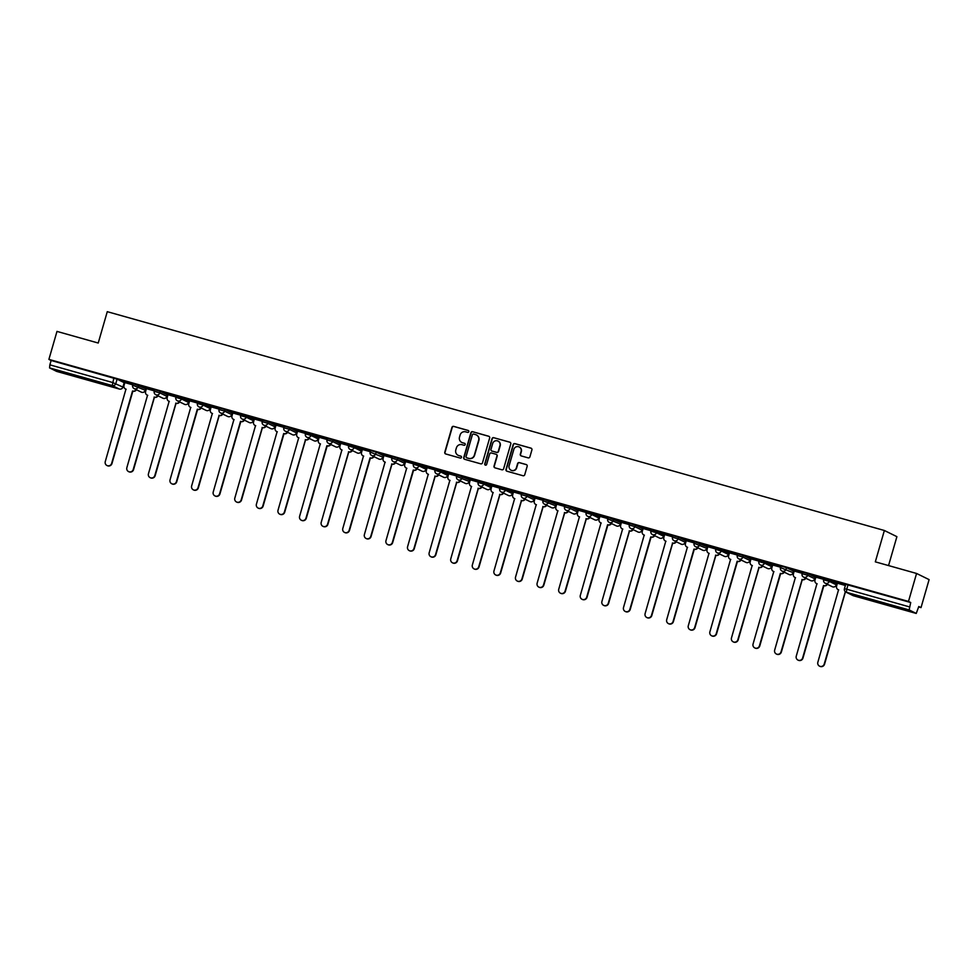 <?xml version="1.0" encoding="UTF-8"?>
<svg xmlns="http://www.w3.org/2000/svg" width="978" height="978" viewBox="0 0 978 978"><rect width="100%" height="100%" fill="white"/><g stroke="black" fill="none" stroke-linecap="round" stroke-linejoin="round"><path stroke-width="1.47" d="M468.817 431.677A1.002 0.99 -63.8 0 0 468.144 430.442L453.706 426.384A1.443 1.406 -63.8 0 0 451.946 427.374L444.782 452.215A1.443 1.406 -63.8 0 0 445.748 453.975L460.173 458.046A1.002 0.99 -63.8 0 0 460.907 456.176A1.002 0.99 -63.8 0 0 460.736 456.115L458.865 455.589A4.597 4.511 -63.8 0 1 455.797 449.941L456.396 447.875A4.597 4.511 -63.8 0 1 462.019 444.684L463.878 445.21A1.002 0.99 -63.8 0 0 464.611 443.34A1.002 0.99 -63.8 0 0 464.44 443.279L462.57 442.753A4.597 4.511 -63.8 0 1 459.501 437.117L460.1 435.039A4.597 4.511 -63.8 0 1 465.724 431.848L467.582 432.374A1.002 0.99 -63.8 0 0 468.817 431.677M468.144 430.442L468.389 430.564A1.002 0.99 -63.8 0 0 468.389 430.564L453.963 426.506A1.443 1.406 -63.8 0 0 452.203 427.496L445.027 452.337A1.443 1.406 -63.8 0 0 445.638 453.939M460.736 456.115L460.98 456.237A1.002 0.99 -63.8 0 0 460.98 456.237L458.865 455.589M464.721 443.413A1.002 0.99 -63.8 0 0 464.684 443.401L462.57 442.753M72.592 374.721L63.582 372.52L67.482 373.951L85.526 378.853L72.592 374.721M889.283 604.685L880.261 602.485L884.161 603.915L902.205 608.817L889.283 604.685M528.144 457.863A1.443 1.406 -63.8 0 0 529.893 456.86L531.91 449.892A1.443 1.406 -63.8 0 0 530.944 448.132L514.917 443.621A1.443 1.406 -63.8 0 0 513.157 444.611L505.993 469.452A1.443 1.406 -63.8 0 0 506.946 471.213L522.986 475.724A1.443 1.406 -63.8 0 0 524.746 474.733L527.166 466.31A1.443 1.406 -63.8 0 0 526.213 464.55L519.342 462.618A1.443 1.406 -63.8 0 0 517.594 463.621L516.384 467.79A3.839 3.778 -63.8 0 1 511.054 470.222A3.839 3.778 -63.8 0 1 509.122 465.748L513.841 449.391A3.839 3.778 -63.8 0 1 519.171 446.97A3.839 3.778 -63.8 0 1 521.103 451.445L520.32 454.159A1.443 1.406 -63.8 0 0 521.286 455.931L528.144 457.863M48.9 359.391L56.981 331.408L98.228 343.034L107.274 311.676L884.369 530.492L875.322 561.849L916.569 573.463L908.489 601.433L48.9 359.391L51.113 360.479L49.866 364.843L112.568 382.496L122.922 387.056L124.182 382.655L117.091 379.158L115.832 383.523A2.934 2.873 -63.8 0 1 112.25 385.552L49.548 367.899L49.866 364.843M489.66 437.997A1.443 1.406 -63.8 0 0 488.694 436.237L472.667 431.714A1.443 1.406 -63.8 0 0 470.907 432.716L463.731 457.557A1.443 1.406 -63.8 0 0 464.697 459.318L480.724 463.829A1.443 1.406 -63.8 0 0 482.484 462.839L489.66 437.997M494.892 467.814A1.443 1.406 -63.8 0 1 494.281 466.213L494.037 466.09A1.443 1.406 -63.8 0 0 494.99 467.851L501.861 469.782A1.443 1.406 -63.8 0 0 503.609 468.78L510.785 443.939A1.443 1.406 -63.8 0 0 510.064 442.276L494.037 437.789L509.819 442.178A1.443 1.406 -63.8 0 1 510.064 442.276L509.819 442.178M494.037 466.09L496.946 456.017A1.443 1.406 -63.8 0 0 495.98 454.244L491.433 452.973A1.443 1.406 -63.8 0 0 489.672 453.963L486.641 464.452A1.002 0.99 -63.8 0 1 485.247 465.088A1.002 0.99 -63.8 0 1 484.746 463.914L492.032 438.67A1.443 1.406 -63.8 0 1 493.792 437.667M916.569 573.463L929.1 579.624L921.019 607.607L918.684 606.947M888.55 565.565L896.899 536.665L884.369 530.492M908.489 601.433L910.714 602.521L909.149 609.942L916.239 613.438L918.807 606.507L921.019 607.607M56.663 371.395L119.365 389.048L56.638 371.395L49.548 367.899M120.123 380.271L132.58 383.779L120.135 380.197M141.712 386.359L154.169 389.867L141.737 386.286M154.365 390.894L146.345 388.633L145.588 391.628A2.934 2.873 -63.8 0 0 147.544 395.21L126.859 467.667A3.362 3.301 -63.8 0 0 128.558 471.592A3.362 3.301 -63.8 0 0 133.228 469.464L154.328 397.129A2.934 2.873 -63.8 0 0 157.678 395.662M163.302 392.435L175.771 395.943L163.326 392.361M175.954 396.97L167.947 394.721L167.189 397.704A2.934 2.873 -63.8 0 0 169.145 401.298L148.448 473.755A3.362 3.301 -63.8 0 0 150.147 477.667A3.362 3.301 -63.8 0 0 154.817 475.54L175.93 403.205A2.934 2.873 -63.8 0 0 179.28 401.738M184.903 398.511L197.36 402.019L184.928 398.437M197.556 403.058L189.622 400.846M206.492 404.599L218.95 408.107L206.517 404.525M219.145 409.134L211.126 406.885L210.368 409.868A2.934 2.873 -63.8 0 0 212.336 413.449L191.639 485.919A3.362 3.301 -63.8 0 0 193.338 489.831A3.362 3.301 -63.8 0 0 198.008 487.704L219.109 415.369A2.934 2.873 -63.8 0 0 222.458 413.902M228.094 410.674L240.551 414.183L228.106 410.601M240.735 415.222L232.813 413.009M249.683 416.762L262.141 420.271L249.708 416.689M262.336 421.298L254.317 419.036L253.559 422.019A2.934 2.873 -63.8 0 0 255.515 425.613L234.83 498.071A3.362 3.301 -63.8 0 0 236.529 501.995A3.362 3.301 -63.8 0 0 241.199 499.868L262.3 427.52A2.934 2.873 -63.8 0 0 265.649 426.066M271.273 422.838L283.73 426.347L271.297 422.765M283.926 427.374L276.004 425.161M292.874 428.914L305.332 432.423L292.887 428.841M305.515 433.462L297.508 431.2L296.75 434.183A2.934 2.873 -63.8 0 0 298.706 437.777L278.021 510.235A3.362 3.301 -63.8 0 0 279.708 514.147A3.362 3.301 -63.8 0 0 284.378 512.032L305.491 439.684A2.934 2.873 -63.8 0 0 308.84 438.217M314.464 435.002L326.921 438.511L314.488 434.929M327.117 439.538L319.195 437.325M336.053 441.078L348.51 444.587L336.077 441.005M348.706 445.613L340.699 443.364L339.941 446.347A2.934 2.873 -63.8 0 0 341.897 449.941L321.2 522.399A3.362 3.301 -63.8 0 0 322.899 526.311A3.362 3.301 -63.8 0 0 327.569 524.184L348.669 451.848A2.934 2.873 -63.8 0 0 352.031 450.381M357.655 447.154L370.112 450.662L357.667 447.08M370.295 451.702L362.373 449.489M379.244 453.242L391.701 456.75L379.268 453.169M391.897 457.777L383.877 455.528L383.119 458.511A2.934 2.873 -63.8 0 0 385.075 462.093L364.391 534.563A3.362 3.301 -63.8 0 0 366.09 538.475A3.362 3.301 -63.8 0 0 370.76 536.347L391.86 464.012A2.934 2.873 -63.8 0 0 395.21 462.545M400.833 459.318L413.291 462.826L400.858 459.244M413.486 463.853L405.564 461.653M422.435 465.406L434.892 468.914L422.447 465.332M435.076 469.941L427.068 467.68L426.31 470.662A2.934 2.873 -63.8 0 0 428.266 474.257L407.581 546.714A3.362 3.301 -63.8 0 0 409.269 550.638A3.362 3.301 -63.8 0 0 413.938 548.511L435.051 476.164A2.934 2.873 -63.8 0 0 438.401 474.709M444.024 471.482L456.481 474.99L444.049 471.408M456.677 476.017L448.657 473.768L447.9 476.751A2.934 2.873 -63.8 0 0 449.856 480.345L429.171 552.802A3.362 3.301 -63.8 0 0 430.87 556.714A3.362 3.301 -63.8 0 0 435.54 554.587L456.64 482.252A2.934 2.873 -63.8 0 0 459.99 480.785M465.614 477.557L478.071 481.066L465.638 477.484M478.266 482.105L470.259 479.843L469.501 482.826A2.934 2.873 -63.8 0 0 471.457 486.421L450.76 558.878A3.362 3.301 -63.8 0 0 452.459 562.79A3.362 3.301 -63.8 0 0 457.129 560.675L478.242 488.328A2.934 2.873 -63.8 0 0 481.592 486.861M487.215 483.645L499.672 487.154L487.227 483.572M499.856 488.181L491.848 485.919L491.09 488.914A2.934 2.873 -63.8 0 0 493.046 492.496L472.362 564.954A3.362 3.301 -63.8 0 0 474.049 568.878A3.362 3.301 -63.8 0 0 478.731 566.751L499.831 494.403A2.934 2.873 -63.8 0 0 503.181 492.949M508.804 489.721L521.262 493.23L508.829 489.648M521.457 494.257L513.438 492.007L512.68 494.99A2.934 2.873 -63.8 0 0 514.636 498.584L493.951 571.042A3.362 3.301 -63.8 0 0 495.65 574.954A3.362 3.301 -63.8 0 0 500.32 572.827L521.421 500.491A2.934 2.873 -63.8 0 0 524.77 499.024M530.394 495.797L542.863 499.306L530.418 495.724M543.047 500.345L535.039 498.083L534.281 501.066A2.934 2.873 -63.8 0 0 536.237 504.66L515.54 577.118A3.362 3.301 -63.8 0 0 517.24 581.042A3.362 3.301 -63.8 0 0 521.91 578.915L543.022 506.567A2.934 2.873 -63.8 0 0 546.372 505.1M551.995 501.885L564.453 505.394L552.02 501.812M564.648 506.421L556.629 504.171L555.871 507.154A2.934 2.873 -63.8 0 0 557.827 510.736L537.142 583.194A3.362 3.301 -63.8 0 0 538.841 587.118A3.362 3.301 -63.8 0 0 543.511 584.991L564.612 512.655A2.934 2.873 -63.8 0 0 567.961 511.188M573.585 507.961L586.042 511.47L573.609 507.888M586.238 512.496L578.218 510.247L577.46 513.23A2.934 2.873 -63.8 0 0 579.428 516.824L558.731 589.282A3.362 3.301 -63.8 0 0 560.431 593.194A3.362 3.301 -63.8 0 0 565.101 591.067L586.201 518.731A2.934 2.873 -63.8 0 0 589.551 517.264M595.186 514.049L607.644 517.545L595.199 513.976M607.827 518.584L599.905 516.372M616.776 520.125L629.233 523.633L616.8 520.051M629.429 524.66L621.409 522.411L620.651 525.394A2.934 2.873 -63.8 0 0 622.607 528.976L601.922 601.446A3.362 3.301 -63.8 0 0 603.622 605.358A3.362 3.301 -63.8 0 0 608.292 603.23L629.392 530.895A2.934 2.873 -63.8 0 0 632.742 529.428M638.365 526.201L650.822 529.709L638.389 526.127M651.018 530.748L643.096 528.536M659.967 532.289L672.424 535.797L659.979 532.215M672.607 536.824L664.6 534.563L663.842 537.545A2.934 2.873 -63.8 0 0 665.798 541.14L645.113 613.597A3.362 3.301 -63.8 0 0 646.8 617.521A3.362 3.301 -63.8 0 0 651.47 615.394L672.583 543.047A2.934 2.873 -63.8 0 0 675.932 541.592M681.556 538.365L694.013 541.873L681.58 538.291M694.209 542.9L686.287 540.687M703.145 544.44L715.603 547.949L703.17 544.367M715.798 548.988L707.791 546.726L707.033 549.709A2.934 2.873 -63.8 0 0 708.989 553.303L688.292 625.761A3.362 3.301 -63.8 0 0 689.991 629.673A3.362 3.301 -63.8 0 0 694.661 627.558L715.762 555.211A2.934 2.873 -63.8 0 0 719.123 553.744M724.747 550.528L737.204 554.037L724.759 550.455M737.388 555.064L729.466 552.851M746.336 556.604L758.794 560.113L746.361 556.531M758.989 561.14L750.97 558.89L750.212 561.873A2.934 2.873 -63.8 0 0 752.168 565.467L731.483 637.925A3.362 3.301 -63.8 0 0 733.182 641.837A3.362 3.301 -63.8 0 0 737.852 639.71L758.952 567.374A2.934 2.873 -63.8 0 0 762.302 565.907M767.926 562.68L780.383 566.189L767.95 562.607M780.578 567.228L772.657 565.015M789.527 568.768L801.984 572.277L789.539 568.695M802.168 573.304L794.16 571.054L793.402 574.037A2.934 2.873 -63.8 0 0 795.358 577.619L774.674 650.089A3.362 3.301 -63.8 0 0 776.361 654.001A3.362 3.301 -63.8 0 0 781.031 651.874L802.143 579.538A2.934 2.873 -63.8 0 0 805.493 578.071M811.117 574.844L823.574 578.353L811.141 574.771M823.769 579.392L815.848 577.179M832.706 580.932L845.163 584.441L832.73 580.859M845.359 585.467L837.351 583.206L836.593 586.189A2.934 2.873 -63.8 0 0 838.549 589.783L817.852 662.24A3.362 3.301 -63.8 0 0 819.552 666.165A3.362 3.301 -63.8 0 0 824.222 664.038L845.334 591.69A2.934 2.873 -63.8 0 0 845.347 591.702L845.334 591.69M824.148 578.255L836.777 583.304L836.373 584.881L836.765 583.34M802.547 572.179L808.085 573.731L815.187 577.228L814.784 578.805L815.187 577.228M786.495 567.656L786.055 569.196A2.934 2.873 116.2 0 1 781.984 571.054A2.934 2.873 116.2 0 1 780.517 567.643L780.909 566.066L786.495 567.656L793.586 571.152L793.182 572.729L793.586 571.152M759.368 560.015L771.997 565.064L771.593 566.641L771.997 565.064M737.767 553.939L743.304 555.492L750.407 558.988L750.004 560.565L750.407 558.988M716.177 547.851L728.806 552.9L728.402 554.489L728.806 552.9M700.126 543.328L699.673 544.88A2.934 2.873 116.2 0 1 695.615 546.726A2.934 2.873 116.2 0 1 694.135 543.316L694.539 541.739L707.216 546.824L706.813 548.401L707.216 546.824M672.986 535.699L678.524 537.252L685.664 540.773L685.223 542.325L685.664 540.773M651.397 529.611L664.025 534.66L663.622 536.25L664.025 534.66M629.808 523.536L635.345 525.088L642.436 528.585L642.033 530.162L642.473 528.621M613.744 519.012L613.304 520.553A2.934 2.873 116.2 0 1 609.233 522.411A2.934 2.873 116.2 0 1 607.766 519L608.169 517.423L620.834 522.509L620.443 524.086L620.834 522.509M586.617 511.372L599.245 516.421L598.842 517.998L599.233 516.457M565.027 505.296L570.565 506.849L577.656 510.345L577.252 511.922L577.656 510.345M548.964 500.773L548.524 502.313A2.934 2.873 116.2 0 1 544.453 504.159A2.934 2.873 116.2 0 1 542.986 500.76L543.389 499.183L556.103 504.293L555.663 505.846L556.103 504.293M521.836 493.132L527.374 494.685L534.465 498.181L534.061 499.758L534.465 498.181M500.247 487.056L512.875 492.105L512.472 493.682L512.863 492.142M478.645 480.968L491.274 486.017L490.87 487.606L491.274 486.017M462.594 476.445L462.142 477.997A2.934 2.873 116.2 0 1 458.083 479.843A2.934 2.873 116.2 0 1 456.604 476.433L457.007 474.856L469.684 479.941L469.281 481.518L469.733 479.978M435.454 468.804L448.095 473.865L447.692 475.442L448.095 473.865M413.865 462.728L426.494 467.777L426.09 469.354L426.542 467.814M392.276 456.653L397.814 458.205L404.904 461.702L404.501 463.279L404.904 461.702M376.212 452.129L375.772 453.67A2.934 2.873 116.2 0 1 371.713 455.528A2.934 2.873 116.2 0 1 370.234 452.117L370.638 450.54L376.212 452.129L383.315 455.626L382.911 457.203L383.315 455.626M349.085 444.489L361.713 449.538L361.31 451.115L361.713 449.538M327.496 438.413L333.033 439.966L340.124 443.462L339.721 445.039L340.124 443.462M305.894 432.325L318.522 437.374L318.131 438.963L318.522 437.374M284.305 426.249L289.843 427.802L296.933 431.298L296.53 432.875L296.933 431.298M262.715 420.173L268.253 421.726L275.344 425.222L274.94 426.799L275.331 425.259M241.114 414.085L253.742 419.134L253.351 420.723L253.742 419.134M225.062 409.562L232.202 413.095L231.749 414.635A2.934 2.873 116.2 0 1 228.131 416.64A2.934 2.873 -63.8 0 1 227.642 416.457A2.934 2.934 0 0 0 231.749 414.635L224.61 411.115A2.934 2.873 116.2 0 1 220.551 412.96A2.934 2.873 116.2 0 1 219.072 409.55L224.61 411.115L225.062 409.562L219.524 408.009M197.935 401.921L210.563 406.982L210.16 408.559L210.563 406.982M176.333 395.846L188.962 400.894L188.571 402.471L189.011 400.931M154.744 389.77L160.282 391.322L167.372 394.819L166.969 396.396L167.372 394.819M138.68 385.246L138.24 386.787A2.934 2.873 116.2 0 1 134.182 388.633A2.934 2.873 116.2 0 1 132.702 385.234L133.106 383.657L145.783 388.743L145.38 390.32L145.82 388.767M132.763 384.819L124.842 382.606M910.714 602.521L845.738 584.343M51.113 360.479L117.091 379.158M461.946 442.521A4.597 4.511 -63.8 0 0 462.826 442.875M458.242 455.357A4.597 4.511 -63.8 0 0 459.122 455.711M489.049 436.396A1.443 1.406 -63.8 0 0 488.939 436.359L472.912 431.836A1.443 1.406 -63.8 0 0 471.151 432.838L463.988 457.68A1.443 1.406 -63.8 0 0 464.587 459.281M473.596 434.073A1.002 0.99 -63.8 0 0 472.374 434.77L466.078 456.567A1.002 0.99 -63.8 0 0 466.75 457.802L468.719 458.364A4.597 4.511 -63.8 0 0 474.342 455.173L478.645 440.271A4.597 4.511 -63.8 0 0 475.565 434.623L473.596 434.073M476.445 434.978A4.597 4.511 -63.8 0 1 478.89 440.393L474.587 455.296A4.597 4.511 -63.8 0 1 468.963 458.486L466.995 457.924M494.281 466.213L497.191 456.139A1.443 1.406 -63.8 0 0 496.335 454.403M494.037 437.789A1.443 1.406 -63.8 0 0 492.289 438.792L484.99 464.037A1.002 0.99 -63.8 0 0 485.381 465.137M498.144 441.151A3.839 3.778 -63.8 0 1 500.21 445.687L499.954 445.565A3.839 3.778 -63.8 0 0 498.022 441.09A3.839 3.778 -63.8 0 0 492.692 443.511L491.029 449.269A1.443 1.406 -63.8 0 0 492.24 451.164L491.751 450.944M491.885 451.005A1.443 1.406 -63.8 0 0 492.007 451.066L496.543 452.313A1.443 1.406 -63.8 0 0 498.291 451.323L499.954 445.565M500.21 445.687L498.548 451.445A1.443 1.406 -63.8 0 1 496.787 452.435L492.24 451.164M519.294 447.032A3.839 3.778 -63.8 0 1 521.36 451.567L520.565 454.293A1.443 1.406 -63.8 0 0 521.176 455.895M511.176 470.271A3.839 3.778 -63.8 0 0 516.641 467.912L516.384 467.79M526.567 464.709A1.443 1.406 -63.8 0 0 526.457 464.672L519.599 462.741A1.443 1.406 -63.8 0 0 517.839 463.743L516.641 467.912M531.311 448.291A1.443 1.406 -63.8 0 0 531.201 448.254L515.161 443.743A1.443 1.406 -63.8 0 0 513.413 444.733L506.237 469.574A1.443 1.406 -63.8 0 0 506.849 471.176M136.419 389.745A2.934 2.873 116.2 0 1 133.069 391.2L132.739 391.041A2.934 2.873 -63.8 0 0 136.089 389.574M124.854 382.581L123.998 385.54A2.934 2.873 -63.8 0 0 125.954 389.134L105.269 461.592A3.362 3.301 -63.8 0 0 106.957 465.516A3.362 3.301 -63.8 0 0 111.639 463.389L132.531 390.98M132.861 391.151L111.957 463.548A3.362 3.301 116.2 0 1 107.287 465.675L106.957 465.516M125.954 389.134L126.15 389.232A2.934 2.873 116.2 0 1 125.795 389.11L125.477 388.951M158.008 395.821A2.934 2.873 116.2 0 1 154.658 397.288L154.121 397.068M154.451 397.227L133.558 469.623A3.362 3.301 116.2 0 1 128.876 471.751L128.558 471.592M147.739 395.332A2.934 2.873 116.2 0 1 147.397 395.185L147.067 395.026M179.597 401.897A2.934 2.873 116.2 0 1 176.248 403.364L175.722 403.144M176.04 403.303L155.147 475.711A3.362 3.301 116.2 0 1 150.478 477.826L150.147 477.667M169.145 401.298L169.341 401.396A2.934 2.873 116.2 0 1 168.986 401.273L168.656 401.114M201.199 407.985A2.934 2.873 116.2 0 1 197.849 409.44L197.519 409.281A2.934 2.873 -63.8 0 0 200.869 407.826M189.634 400.821L188.778 403.78A2.934 2.873 -63.8 0 0 190.734 407.374L170.05 479.831A3.362 3.301 -63.8 0 0 171.749 483.755A3.362 3.301 -63.8 0 0 176.419 481.628L197.311 409.232M197.642 409.391L176.737 481.787A3.362 3.301 116.2 0 1 172.067 483.914L171.749 483.755M190.93 407.496A2.934 2.873 116.2 0 1 190.576 407.349L190.258 407.19M222.788 414.061A2.934 2.873 116.2 0 1 219.439 415.528L218.901 415.308M219.231 415.467L198.338 487.863A3.362 3.301 116.2 0 1 193.668 489.99L193.338 489.831M212.336 413.449L212.532 413.547A2.934 2.873 116.2 0 1 212.177 413.425L211.847 413.266M244.378 420.137A2.934 2.873 116.2 0 1 241.028 421.604L240.71 421.445A2.934 2.873 -63.8 0 0 244.06 419.978M232.825 412.985L231.969 415.943A2.934 2.873 -63.8 0 0 233.925 419.538L213.228 491.995A3.362 3.301 -63.8 0 0 214.928 495.907A3.362 3.301 -63.8 0 0 219.598 493.792L240.502 421.384M240.82 421.542L219.928 493.951A3.362 3.301 116.2 0 1 215.258 496.066L214.928 495.907M234.109 419.66A2.934 2.873 116.2 0 1 233.766 419.513L233.436 419.354M265.979 426.225A2.934 2.873 116.2 0 1 262.63 427.692L262.092 427.472M262.422 427.63L241.517 500.027A3.362 3.301 116.2 0 1 236.847 502.154L236.529 501.995M255.515 425.613L255.71 425.711A2.934 2.873 116.2 0 1 255.356 425.589L255.038 425.43M287.569 432.3A2.934 2.873 116.2 0 1 284.219 433.767L283.889 433.609A2.934 2.873 -63.8 0 0 287.239 432.142M276.004 425.149L275.16 428.107A2.934 2.873 -63.8 0 0 277.116 431.701L256.419 504.159A3.362 3.301 -63.8 0 0 258.119 508.071A3.362 3.301 -63.8 0 0 262.789 505.944L283.681 433.547M284.011 433.706L263.119 506.103A3.362 3.301 116.2 0 1 258.449 508.23L258.119 508.071M277.116 431.701L277.312 431.787A2.934 2.873 116.2 0 1 276.957 431.677L276.627 431.506M309.158 438.389A2.934 2.873 116.2 0 1 305.808 439.843L305.283 439.623M305.601 439.794L284.708 512.191A3.362 3.301 116.2 0 1 280.038 514.318L279.708 514.147M298.706 437.777L298.901 437.875A2.934 2.873 116.2 0 1 298.547 437.753L298.229 437.594M330.76 444.464A2.934 2.873 116.2 0 1 327.41 445.931L327.08 445.772A2.934 2.873 -63.8 0 0 330.43 444.305M319.195 437.313L318.339 440.271A2.934 2.873 -63.8 0 0 320.295 443.853L299.61 516.311A3.362 3.301 -63.8 0 0 301.31 520.235A3.362 3.301 -63.8 0 0 305.98 518.108L326.872 445.711M327.202 445.87L306.297 518.267A3.362 3.301 116.2 0 1 301.627 520.394L301.31 520.235M320.295 443.853L320.491 443.951A2.934 2.873 116.2 0 1 320.148 443.829L319.818 443.67M352.349 450.54A2.934 2.873 116.2 0 1 348.999 452.007L348.461 451.787M348.791 451.946L327.899 524.355A3.362 3.301 116.2 0 1 323.229 526.47L322.899 526.311M342.08 450.051A2.934 2.873 116.2 0 1 341.738 449.917L341.408 449.758M373.951 456.628A2.934 2.873 116.2 0 1 370.589 458.083L370.271 457.924A2.934 2.873 -63.8 0 0 373.62 456.457M362.386 449.464L361.53 452.423A2.934 2.873 -63.8 0 0 363.486 456.017L342.801 528.475A3.362 3.301 -63.8 0 0 344.488 532.399A3.362 3.301 -63.8 0 0 349.158 530.272L370.063 457.863M370.381 458.034L349.488 530.431A3.362 3.301 116.2 0 1 344.818 532.558L344.488 532.399M363.486 456.017L363.682 456.115A2.934 2.873 116.2 0 1 363.327 455.992L363.009 455.834M395.54 462.704A2.934 2.873 116.2 0 1 392.19 464.171L391.652 463.951M391.982 464.11L371.078 536.506A3.362 3.301 116.2 0 1 366.408 538.634L366.09 538.475M385.271 462.215A2.934 2.873 116.2 0 1 384.929 462.068L384.599 461.909M417.129 468.78A2.934 2.873 116.2 0 1 413.78 470.247L413.462 470.088A2.934 2.873 -63.8 0 0 416.811 468.621M405.564 461.628L404.721 464.587A2.934 2.873 -63.8 0 0 406.677 468.181L385.98 540.638A3.362 3.301 -63.8 0 0 387.679 544.55A3.362 3.301 -63.8 0 0 392.349 542.435L413.254 470.027M413.572 470.186L392.679 542.594A3.362 3.301 116.2 0 1 388.009 544.709L387.679 544.55M406.677 468.181L406.872 468.279A2.934 2.873 116.2 0 1 406.518 468.156L406.188 467.997M438.731 474.868A2.934 2.873 116.2 0 1 435.381 476.335L434.843 476.115M435.173 476.274L414.269 548.67A3.362 3.301 116.2 0 1 409.599 550.797L409.269 550.638M428.462 474.379A2.934 2.873 116.2 0 1 428.107 474.232L427.789 474.073M460.32 480.944A2.934 2.873 116.2 0 1 456.97 482.411L456.433 482.191M456.763 482.35L435.858 554.746A3.362 3.301 116.2 0 1 431.188 556.873L430.87 556.714M449.856 480.345L450.051 480.43A2.934 2.873 116.2 0 1 449.709 480.32L449.379 480.149M481.909 487.02A2.934 2.873 116.2 0 1 478.56 488.487L478.034 488.266M478.352 488.425L457.459 560.834A3.362 3.301 116.2 0 1 452.79 562.961L452.459 562.79M471.64 486.543A2.934 2.873 116.2 0 1 471.298 486.396L470.968 486.237M503.511 493.108A2.934 2.873 116.2 0 1 500.161 494.575L499.624 494.355M499.954 494.513L479.049 566.91A3.362 3.301 116.2 0 1 474.379 569.037L474.049 568.878M493.046 492.496L493.242 492.594A2.934 2.873 116.2 0 1 492.888 492.472L492.57 492.313M525.1 499.183A2.934 2.873 116.2 0 1 521.751 500.65L521.213 500.43M521.543 500.589L500.65 572.998A3.362 3.301 116.2 0 1 495.968 575.113L495.65 574.954M514.831 498.694A2.934 2.873 116.2 0 1 514.489 498.56L514.159 498.401M546.69 505.271A2.934 2.873 116.2 0 1 543.34 506.726L542.814 506.506M543.132 506.677L522.24 579.074A3.362 3.301 116.2 0 1 517.57 581.201L517.24 581.042M536.237 504.66L536.433 504.758A2.934 2.873 116.2 0 1 536.078 504.636L535.748 504.477M568.291 511.347A2.934 2.873 116.2 0 1 564.942 512.814L564.404 512.594M564.734 512.753L543.829 585.15A3.362 3.301 116.2 0 1 539.159 587.277L538.841 587.118M558.022 510.858A2.934 2.873 116.2 0 1 557.668 510.712L557.35 510.553M589.881 517.423A2.934 2.873 116.2 0 1 586.531 518.89L585.993 518.67M586.323 518.829L565.431 591.238A3.362 3.301 116.2 0 1 560.761 593.353L560.431 593.194M579.612 516.934A2.934 2.873 116.2 0 1 579.269 516.8L578.939 516.641M611.47 523.511A2.934 2.873 116.2 0 1 608.12 524.966L607.803 524.807A2.934 2.873 -63.8 0 0 611.152 523.352M599.917 516.347L599.062 519.306A2.934 2.873 -63.8 0 0 601.018 522.9L580.321 595.357A3.362 3.301 -63.8 0 0 582.02 599.282A3.362 3.301 -63.8 0 0 586.69 597.155L607.595 524.758M607.913 524.917L587.02 597.313A3.362 3.301 116.2 0 1 582.35 599.441L582.02 599.282M601.201 523.022A2.934 2.873 116.2 0 1 600.859 522.875L600.529 522.717M633.072 529.587A2.934 2.873 116.2 0 1 629.722 531.054L629.184 530.834M629.514 530.993L608.609 603.389A3.362 3.301 116.2 0 1 603.939 605.516L603.622 605.358M622.607 528.976L622.803 529.074A2.934 2.873 116.2 0 1 622.448 528.951L622.13 528.792M654.661 535.663A2.934 2.873 116.2 0 1 651.311 537.13L650.981 536.971A2.934 2.873 -63.8 0 0 654.331 535.504M643.096 528.511L642.253 531.47A2.934 2.873 -63.8 0 0 644.209 535.064L623.512 607.521A3.362 3.301 -63.8 0 0 625.211 611.433A3.362 3.301 -63.8 0 0 629.881 609.318L650.773 536.91M651.103 537.069L630.211 609.477A3.362 3.301 116.2 0 1 625.541 611.605L625.211 611.433M644.392 535.186A2.934 2.873 116.2 0 1 644.05 535.039L643.72 534.88M676.25 541.751A2.934 2.873 116.2 0 1 672.901 543.218L672.375 542.998M672.693 543.157L651.8 615.553A3.362 3.301 116.2 0 1 647.13 617.68L646.8 617.521M665.981 541.262A2.934 2.873 116.2 0 1 665.639 541.115L665.321 540.956M697.852 547.827A2.934 2.873 116.2 0 1 694.502 549.294L694.172 549.135A2.934 2.873 -63.8 0 0 697.522 547.668M686.287 540.675L685.431 543.634A2.934 2.873 -63.8 0 0 687.387 547.228L666.703 619.685A3.362 3.301 -63.8 0 0 668.402 623.597A3.362 3.301 -63.8 0 0 673.072 621.47L693.964 549.074M694.294 549.233L673.39 621.629A3.362 3.301 116.2 0 1 668.72 623.756L668.402 623.597M687.387 547.228L687.583 547.325A2.934 2.873 116.2 0 1 687.241 547.203L686.911 547.032M719.441 553.915A2.934 2.873 116.2 0 1 716.092 555.37L715.554 555.149M715.884 555.321L694.991 627.717A3.362 3.301 116.2 0 1 690.321 629.844L689.991 629.673M708.989 553.303L709.184 553.401A2.934 2.873 116.2 0 1 708.83 553.279L708.5 553.12M741.043 559.991A2.934 2.873 116.2 0 1 737.681 561.458L737.363 561.299A2.934 2.873 -63.8 0 0 740.713 559.832M729.478 552.839L728.622 555.797A2.934 2.873 -63.8 0 0 730.578 559.379L709.894 631.837A3.362 3.301 -63.8 0 0 711.581 635.761A3.362 3.301 -63.8 0 0 716.251 633.634L737.155 561.238M737.473 561.396L716.581 633.793A3.362 3.301 116.2 0 1 711.911 635.92L711.581 635.761M730.578 559.379L730.774 559.477A2.934 2.873 116.2 0 1 730.419 559.355L730.101 559.196M762.632 566.066A2.934 2.873 116.2 0 1 759.283 567.533L758.745 567.313M759.075 567.472L738.17 639.881A3.362 3.301 116.2 0 1 733.5 641.996L733.182 641.837M752.168 565.467L752.363 565.565A2.934 2.873 116.2 0 1 752.021 565.443L751.691 565.284M784.222 572.154A2.934 2.873 116.2 0 1 780.872 573.609L780.554 573.45A2.934 2.873 -63.8 0 0 783.904 571.996M772.657 564.991L771.813 567.949A2.934 2.873 -63.8 0 0 773.769 571.543L753.072 644.001A3.362 3.301 -63.8 0 0 754.771 647.925A3.362 3.301 -63.8 0 0 759.441 645.798L780.346 573.401M780.664 573.56L759.772 645.957A3.362 3.301 116.2 0 1 755.102 648.084L754.771 647.925M773.769 571.543L773.965 571.641A2.934 2.873 116.2 0 1 773.61 571.519L773.28 571.36M805.823 578.23A2.934 2.873 116.2 0 1 802.473 579.697L801.936 579.477M802.266 579.636L781.361 652.033A3.362 3.301 116.2 0 1 776.691 654.16L776.361 654.001M795.554 577.741A2.934 2.873 116.2 0 1 795.2 577.595L794.882 577.436M827.412 584.306A2.934 2.873 116.2 0 1 824.063 585.773L823.733 585.614A2.934 2.873 -63.8 0 0 827.082 584.147M815.848 577.154L814.992 580.113A2.934 2.873 -63.8 0 0 816.948 583.707L796.263 656.165A3.362 3.301 -63.8 0 0 797.962 660.077A3.362 3.301 -63.8 0 0 802.632 657.962L823.525 585.553M823.855 585.712L802.95 658.121A3.362 3.301 116.2 0 1 798.28 660.236L797.962 660.077M816.948 583.707L817.143 583.805A2.934 2.873 116.2 0 1 816.801 583.683L816.471 583.524M845.444 591.8L824.552 664.196A3.362 3.301 116.2 0 1 819.882 666.324L819.552 666.165M838.733 589.905A2.934 2.873 116.2 0 1 838.39 589.758L838.06 589.6M909.149 609.942L846.435 592.289L853.537 595.773L916.239 613.438L853.549 595.785A2.934 2.873 116.2 0 1 853.048 595.59A2.934 2.934 0 0 0 853.549 595.785L853.574 595.785M122.922 387.019A2.934 2.873 -63.8 0 1 119.353 389.048L112.25 385.552L113.827 378.144M829.686 579.82L829.234 581.36L836.324 584.856A2.934 2.873 116.2 0 1 832.755 586.886A2.934 2.873 -63.8 0 1 832.266 586.702A2.934 2.934 0 0 0 836.373 584.881M808.085 573.731L807.645 575.284L814.735 578.768A2.934 2.873 116.2 0 1 811.153 580.81A2.934 2.873 -63.8 0 1 810.676 580.626A2.934 2.934 0 0 0 814.784 578.805M789.075 574.538L781.984 571.054A2.934 2.934 0 0 1 780.468 567.607L793.146 572.692A2.934 2.873 116.2 0 1 789.564 574.722A2.934 2.873 -63.8 0 1 789.075 574.538A2.934 2.934 0 0 0 793.182 572.729M764.906 561.58L764.454 563.12L771.544 566.617A2.934 2.873 116.2 0 1 767.975 568.646A2.934 2.873 -63.8 0 1 767.485 568.462A2.934 2.934 0 0 0 771.593 566.641M743.304 555.492L742.864 557.044L749.955 560.528A2.934 2.873 116.2 0 1 746.373 562.57A2.934 2.873 -63.8 0 1 745.896 562.374A2.934 2.934 0 0 0 750.004 560.565M721.715 549.416L721.263 550.956L728.365 554.453A2.934 2.873 116.2 0 1 724.784 556.482A2.934 2.873 -63.8 0 1 724.295 556.299A2.934 2.934 0 0 0 728.402 554.489M702.705 550.223L695.615 546.726A2.934 2.934 0 0 1 694.099 543.291L706.764 548.377A2.934 2.873 116.2 0 1 703.182 550.406A2.934 2.873 -63.8 0 1 702.705 550.223A2.934 2.934 0 0 0 706.813 548.401M678.524 537.252L678.084 538.805L685.175 542.289A2.934 2.873 116.2 0 1 681.593 544.318A2.934 2.873 -63.8 0 1 681.116 544.135A2.934 2.934 0 0 0 685.223 542.325M656.935 531.176L656.482 532.717L663.585 536.213A2.934 2.873 116.2 0 1 660.003 538.242A2.934 2.873 -63.8 0 1 659.514 538.059A2.934 2.934 0 0 0 663.622 536.25M635.345 525.088L634.893 526.641L641.984 530.137A2.934 2.873 116.2 0 1 638.402 532.166A2.934 2.873 -63.8 0 1 637.925 531.983A2.934 2.934 0 0 0 642.033 530.162M616.336 525.895L609.233 522.411A2.934 2.934 0 0 1 607.717 518.963L620.394 524.049A2.934 2.873 116.2 0 1 616.812 526.078A2.934 2.873 -63.8 0 1 616.336 525.895A2.934 2.934 0 0 0 620.443 524.086M592.155 512.937L591.702 514.477L598.805 517.973A2.934 2.873 116.2 0 1 595.223 520.003A2.934 2.873 -63.8 0 1 594.734 519.819A2.934 2.934 0 0 0 598.842 517.998M570.565 506.849L570.113 508.401L577.203 511.885A2.934 2.873 116.2 0 1 573.621 513.927A2.934 2.873 -63.8 0 1 573.145 513.743A2.934 2.934 0 0 0 577.252 511.922M551.555 507.655L544.453 504.159A2.934 2.934 0 0 1 542.937 500.724L555.614 505.809A2.934 2.873 116.2 0 1 552.032 507.839A2.934 2.873 -63.8 0 1 551.555 507.655A2.934 2.934 0 0 0 555.663 505.846M527.374 494.685L526.922 496.237L534.012 499.734A2.934 2.873 116.2 0 1 530.443 501.763A2.934 2.873 -63.8 0 1 529.954 501.58A2.934 2.934 0 0 0 534.061 499.758M505.773 488.609L505.333 490.161L512.423 493.645A2.934 2.873 116.2 0 1 508.841 495.687A2.934 2.873 -63.8 0 1 508.364 495.491A2.934 2.934 0 0 0 512.472 493.682M484.183 482.533L483.743 484.073L490.834 487.57A2.934 2.873 116.2 0 1 487.252 489.599A2.934 2.873 -63.8 0 1 486.775 489.416A2.934 2.934 0 0 0 490.87 487.606M465.173 483.34L458.083 479.843A2.934 2.934 0 0 1 456.567 476.408L469.232 481.494A2.934 2.873 116.2 0 1 465.662 483.523A2.934 2.873 -63.8 0 1 465.173 483.34A2.934 2.934 0 0 0 469.281 481.518M440.992 470.369L440.552 471.922L447.643 475.406A2.934 2.873 116.2 0 1 444.061 477.435A2.934 2.873 -63.8 0 1 443.584 477.252A2.934 2.934 0 0 0 447.692 475.442M419.403 464.293L418.963 465.834L426.053 469.33A2.934 2.873 116.2 0 1 422.472 471.359A2.934 2.873 -63.8 0 1 421.983 471.176A2.934 2.934 0 0 0 426.09 469.354M397.814 458.205L397.361 459.758L404.452 463.242A2.934 2.873 116.2 0 1 400.882 465.284A2.934 2.873 -63.8 0 1 400.393 465.1A2.934 2.934 0 0 0 404.501 463.279M378.804 459.012L371.713 455.528A2.934 2.934 0 0 1 370.185 452.08L382.863 457.166A2.934 2.873 116.2 0 1 379.281 459.195A2.934 2.873 -63.8 0 1 378.804 459.012A2.934 2.934 0 0 0 382.911 457.203M354.623 446.054L354.17 447.594L361.273 451.09A2.934 2.873 116.2 0 1 357.691 453.12A2.934 2.873 -63.8 0 1 357.202 452.936A2.934 2.934 0 0 0 361.31 451.115M333.033 439.966L332.581 441.518L339.672 445.002A2.934 2.873 116.2 0 1 336.09 447.044A2.934 2.873 -63.8 0 1 335.613 446.848A2.934 2.934 0 0 0 339.721 445.039M311.432 433.89L310.992 435.43L318.082 438.926A2.934 2.873 116.2 0 1 314.5 440.956A2.934 2.873 -63.8 0 1 314.024 440.772A2.934 2.934 0 0 0 318.131 438.963M289.843 427.802L289.39 429.354L296.493 432.851A2.934 2.873 116.2 0 1 292.911 434.88A2.934 2.873 -63.8 0 1 292.422 434.697A2.934 2.934 0 0 0 296.53 432.875M268.253 421.726L267.801 423.278L274.891 426.763A2.934 2.873 116.2 0 1 271.309 428.792A2.934 2.873 -63.8 0 1 270.833 428.608A2.934 2.934 0 0 0 274.94 426.799M246.652 415.65L246.212 417.19L253.302 420.687A2.934 2.873 116.2 0 1 249.72 422.716A2.934 2.873 -63.8 0 1 249.243 422.533A2.934 2.934 0 0 0 253.351 420.723M203.473 403.486L203.021 405.026L210.111 408.523A2.934 2.873 116.2 0 1 206.529 410.552A2.934 2.873 -63.8 0 1 206.052 410.369A2.934 2.934 0 0 0 210.16 408.559M181.871 397.41L181.431 398.951L188.522 402.447A2.934 2.873 116.2 0 1 184.94 404.476A2.934 2.873 -63.8 0 1 184.463 404.293A2.934 2.934 0 0 0 188.571 402.471M160.282 391.322L159.83 392.875L166.92 396.359A2.934 2.873 116.2 0 1 163.35 398.401A2.934 2.873 -63.8 0 1 162.861 398.205A2.934 2.934 0 0 0 166.969 396.396M141.272 392.129L134.182 388.633A2.934 2.934 0 0 1 132.653 385.198L145.331 390.283A2.934 2.873 116.2 0 1 141.749 392.312A2.934 2.873 -63.8 0 1 141.272 392.129A2.934 2.934 0 0 0 145.38 390.32M154.292 391.31L159.83 392.875A2.934 2.873 116.2 0 1 155.771 394.721A2.934 2.873 116.2 0 1 154.292 391.31M175.893 397.398L181.431 398.951A2.934 2.873 116.2 0 1 177.36 400.797A2.934 2.873 116.2 0 1 175.893 397.398M197.483 403.474L203.021 405.026A2.934 2.873 116.2 0 1 198.962 406.885A2.934 2.873 116.2 0 1 197.483 403.474M240.674 415.638L246.212 417.19A2.934 2.873 116.2 0 1 242.141 419.036A2.934 2.873 116.2 0 1 240.674 415.638M262.263 421.714L267.801 423.278A2.934 2.873 116.2 0 1 263.742 425.124A2.934 2.873 116.2 0 1 262.263 421.714M283.864 427.789L289.39 429.354A2.934 2.873 116.2 0 1 285.332 431.2A2.934 2.873 116.2 0 1 283.864 427.789M305.454 433.877L310.992 435.43A2.934 2.873 116.2 0 1 306.933 437.276A2.934 2.873 116.2 0 1 305.454 433.877M327.043 439.953L332.581 441.518A2.934 2.873 116.2 0 1 328.522 443.364A2.934 2.873 116.2 0 1 327.043 439.953M348.645 446.041L354.17 447.594A2.934 2.873 116.2 0 1 350.112 449.44A2.934 2.873 116.2 0 1 348.645 446.041M392.227 456.616L391.787 458.169L397.361 459.758A2.934 2.873 116.2 0 1 393.303 461.604A2.934 2.873 116.2 0 1 391.823 458.193A2.934 2.934 0 0 0 393.303 461.604L400.393 465.1M413.425 464.281L418.963 465.834A2.934 2.873 116.2 0 1 414.892 467.68A2.934 2.873 116.2 0 1 413.425 464.281M435.014 470.357L440.552 471.922A2.934 2.873 116.2 0 1 436.494 473.768A2.934 2.873 116.2 0 1 435.014 470.357M478.205 482.521L483.743 484.073A2.934 2.873 116.2 0 1 479.672 485.919A2.934 2.873 116.2 0 1 478.205 482.521M499.795 488.597L505.333 490.161A2.934 2.873 116.2 0 1 501.274 492.007A2.934 2.873 116.2 0 1 499.795 488.597M521.384 494.672L526.922 496.237A2.934 2.873 116.2 0 1 522.863 498.083A2.934 2.873 116.2 0 1 521.384 494.672M564.575 506.836L570.113 508.401A2.934 2.873 116.2 0 1 566.054 510.247A2.934 2.873 116.2 0 1 564.575 506.836M586.164 512.924L591.702 514.477A2.934 2.873 116.2 0 1 587.644 516.323A2.934 2.873 116.2 0 1 586.164 512.924M629.355 525.076L634.893 526.641A2.934 2.873 116.2 0 1 630.834 528.487A2.934 2.873 116.2 0 1 629.355 525.076M650.957 531.164L656.482 532.717A2.934 2.873 116.2 0 1 652.424 534.563A2.934 2.873 116.2 0 1 650.957 531.164M672.546 537.24L678.084 538.805A2.934 2.873 116.2 0 1 674.025 540.651A2.934 2.873 116.2 0 1 672.546 537.24M716.128 547.827L715.688 549.367L721.263 550.956A2.934 2.873 116.2 0 1 717.204 552.802A2.934 2.873 116.2 0 1 715.737 549.404A2.934 2.934 0 0 0 717.204 552.802L724.295 556.299M737.326 555.48L742.864 557.044A2.934 2.873 116.2 0 1 738.806 558.89A2.934 2.873 116.2 0 1 737.326 555.48M758.916 561.568L764.454 563.12A2.934 2.873 116.2 0 1 760.395 564.966A2.934 2.873 116.2 0 1 758.916 561.568M802.51 572.142L802.058 573.695L807.645 575.284A2.934 2.873 116.2 0 1 803.586 577.13A2.934 2.873 116.2 0 1 802.107 573.719A2.934 2.934 0 0 0 803.586 577.13L810.676 580.626M823.696 579.807L829.234 581.36A2.934 2.873 116.2 0 1 825.175 583.206A2.934 2.873 116.2 0 1 823.696 579.807M848.012 584.868L846.752 589.233L909.454 606.886M844.479 588.695L846.752 589.233L846.435 592.289A2.934 2.873 116.2 0 1 844.479 588.695M154.695 389.733L154.255 391.286A2.934 2.934 0 0 0 155.771 394.721L162.861 398.205M176.297 395.809L175.844 397.361A2.934 2.934 0 0 0 177.36 400.797L184.463 404.293M197.886 401.897L197.434 403.437A2.934 2.934 0 0 0 198.962 406.885L206.052 410.369M219.475 407.973L219.035 409.525A2.934 2.934 0 0 0 220.551 412.96L227.642 416.457M232.202 413.095L231.749 414.635M241.077 414.061L240.625 415.601A2.934 2.934 0 0 0 242.141 419.036L249.243 422.533M262.666 420.137L262.214 421.677A2.934 2.934 0 0 0 263.742 425.124L270.833 428.608M284.256 426.212L283.816 427.765A2.934 2.934 0 0 0 285.332 431.2L292.422 434.697M305.857 432.3L305.405 433.841A2.934 2.934 0 0 0 306.933 437.276L314.024 440.772M327.447 438.376L327.007 439.917A2.934 2.934 0 0 0 328.522 443.364L335.613 446.848M349.036 444.452L348.596 446.005A2.934 2.934 0 0 0 350.112 449.44L357.202 452.936M413.816 462.692L413.376 464.244A2.934 2.934 0 0 0 414.892 467.68L421.983 471.176M435.418 468.78L434.965 470.32A2.934 2.934 0 0 0 436.494 473.768L443.584 477.252M478.609 480.944L478.156 482.484A2.934 2.934 0 0 0 479.672 485.919L486.775 489.416M500.198 487.02L499.746 488.56A2.934 2.934 0 0 0 501.274 492.007L508.364 495.491M521.787 493.095L521.347 494.648A2.934 2.934 0 0 0 522.863 498.083L529.954 501.58M564.978 505.259L564.526 506.812A2.934 2.934 0 0 0 566.054 510.247L573.145 513.743M586.568 511.335L586.128 512.888A2.934 2.934 0 0 0 587.644 516.323L594.734 519.819M629.759 523.499L629.306 525.052A2.934 2.934 0 0 0 630.834 528.487L637.925 531.983M651.348 529.587L650.908 531.127A2.934 2.934 0 0 0 652.424 534.563L659.514 538.059M672.95 535.663L672.497 537.203A2.934 2.934 0 0 0 674.025 540.651L681.116 544.135M737.73 553.903L737.278 555.455A2.934 2.934 0 0 0 738.806 558.89L745.896 562.374M759.319 559.978L758.879 561.531A2.934 2.934 0 0 0 760.395 564.966L767.485 568.462M824.099 578.218L823.659 579.771A2.934 2.934 0 0 0 825.175 583.206L832.266 586.702M124.23 382.691L122.971 387.043A2.934 2.934 0 0 1 119.365 389.048M845.701 584.306L844.442 588.658A2.934 2.934 0 0 0 845.958 592.106L853.048 595.59"/></g></svg>
